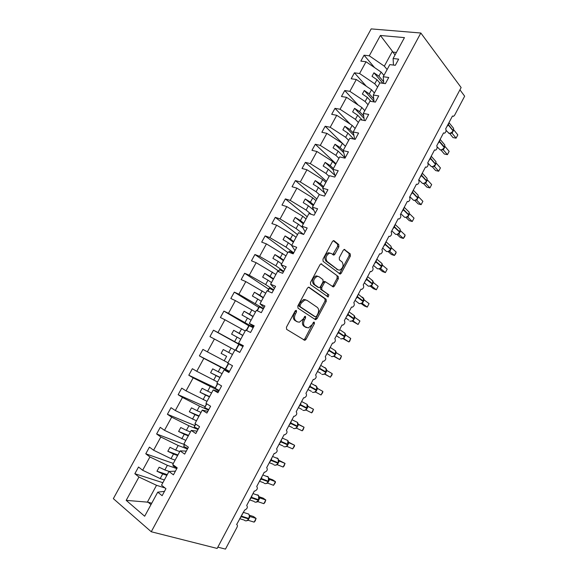 <?xml version="1.0" encoding="UTF-8"?>
<svg xmlns="http://www.w3.org/2000/svg" width="578" height="578" viewBox="0 0 578 578"><rect width="100%" height="100%" fill="white"/><g stroke="black" fill="none" stroke-linecap="round" stroke-linejoin="round"><path stroke-width="0.87" d="M296.384 310.415L295.12 311.029L286.435 327.213L286.623 329.359L304.837 340.355L306.015 339.358L314.396 323.629L314.288 322.17L313.876 322.098L311.997 324.807L308.312 327.943L304.996 326.693C303.291 325.212 303.118 322.95 304.476 319.923L305.581 317.864L305.466 316.376L305.032 316.303L303.125 319.049L299.411 322.199L297.432 321.852L295.958 320.906C294.195 319.388 294.007 317.091 295.394 314.02L296.507 311.932L296.384 310.415M338.874 246.77L338.751 244.559L334.135 240.809L333.405 240.658L332.415 241.546L322.972 259.139L323.109 261.357L340.24 274.095L341.266 273.192L350.376 256.083L350.275 253.93L344.221 249.421L343.231 250.303L339.286 257.694L339.402 259.869L342.104 262C343.932 265.273 343.122 267.997 339.683 270.164L337.935 269.818L327.112 261.48C325.183 258.185 325.97 255.411 329.46 253.157L331.367 253.532L333.882 255.108L334.886 254.212L338.874 246.77L337.653 246.351L337.538 244.147L333.289 240.694M151.255 531.753L217.155 548.435L461.136 87.553L420.835 33.018L371.184 28.9L113.346 498.648L151.255 531.753L420.835 33.018M309.194 287.302L308.507 287.179L307.417 288.126L297.829 305.979L298.002 308.146L315.292 319.583L317.004 318.724L326.252 301.376L326.115 299.267L308.854 287.165M310.451 282.476L319.959 264.753L321 263.835L338.238 276.515L338.354 278.654L334.431 286.016L333.383 286.934L325.428 281.782L324.374 282.707L321.722 287.671L321.859 289.824L328.853 294.838L328.196 296.976L310.603 284.665L310.451 282.476M217.834 547.149L225.478 549.1L237.009 527.273C237.645 525.857 237.522 524.94 236.633 524.513L244.66 510.078C247.276 508.821 247.955 507.282 246.705 505.454L254.32 491.04L254.739 491.105C257.282 489.862 257.947 488.323 256.719 486.503L264.291 472.175L264.76 472.248C267.238 471.005 267.874 469.473 266.675 467.66L274.203 453.412L274.723 453.492C277.137 452.256 277.751 450.732 276.573 448.918L284.065 434.75L284.629 434.844C286.977 433.616 287.569 432.091 286.421 430.292L293.862 416.196L294.477 416.297C296.76 415.076 297.338 413.559 296.211 411.76L303.616 397.751L304.266 397.859C306.485 396.645 307.048 395.135 305.943 393.336L313.305 379.399L313.999 379.522C316.159 378.315 316.701 376.813 315.624 375.014L322.95 361.156L323.673 361.293C325.775 360.087 326.303 358.591 325.255 356.792L332.531 343.014L333.296 343.159C335.341 341.959 335.847 340.471 334.828 338.672L342.068 324.973L342.862 325.132C344.849 323.94 345.348 322.452 344.344 320.66L351.547 307.026L352.37 307.2C354.307 306.015 354.791 304.527 353.815 302.735L360.975 289.188L361.828 289.368C363.714 288.191 364.176 286.71 363.23 284.918L370.346 271.443L371.235 271.638C373.063 270.468 373.518 268.987 372.593 267.195L379.674 253.793L380.584 254.002C382.369 252.839 382.809 251.365 381.906 249.573L388.951 236.236L389.875 236.46C391.617 235.311 392.043 233.837 391.169 232.038L398.17 218.78L399.123 219.019C400.814 217.877 401.233 216.403 400.381 214.604L407.345 201.419L408.314 201.671C409.961 200.537 410.373 199.063 409.542 197.271L416.471 184.151L417.453 184.418C419.064 183.291 419.462 181.824 418.653 180.025L425.545 166.977L426.542 167.266C428.11 166.139 428.5 164.672 427.713 162.873L434.569 149.897L435.581 150.193C437.113 149.081 437.495 147.621 436.73 145.808L443.543 132.904L444.569 133.222C446.064 132.116 446.44 130.657 445.689 128.843L452.473 116.005L453.506 116.344L454.568 115.297L464.654 96.186L459.929 89.828M229.141 372.022L224.127 369.848L228.866 372.528L232.529 365.766L227.768 363.136L234.95 349.9L239.747 352.443L243.389 345.723L238.577 343.224L245.715 330.074L250.563 332.48L254.183 325.804L249.313 323.442L256.408 310.364L261.314 312.64L264.912 306L259.992 303.768L267.043 290.777L272 292.916L275.576 286.32L270.598 284.224L277.613 271.306L282.62 273.315L286.175 266.761L281.146 264.789L288.111 251.95L293.176 253.836L296.709 247.312L291.63 245.477L298.559 232.717L303.667 234.473L307.178 227.992L302.048 226.28L308.934 213.593L314.1 215.218L317.589 208.781L312.409 207.191L319.251 194.584L324.468 196.087L327.936 189.685L322.705 188.218L329.511 175.69L334.77 177.07L338.217 170.705L332.942 169.361L339.705 156.905L345.015 158.162L348.44 151.833L343.115 150.62L349.842 138.229L355.195 139.37L358.606 133.077L353.23 131.979L359.913 119.668L365.318 120.686L368.706 114.43L363.287 113.454L369.934 101.208L375.382 102.111L378.749 95.897L373.287 95.038L379.89 82.864L385.389 83.651L388.734 77.474L383.221 76.722L389.789 64.628L395.33 65.292L398.661 59.151L393.105 58.523L393.459 65.068M383.221 76.722L383.785 83.42M373.287 95.038L374.082 101.894M363.287 113.454L364.357 120.506M353.23 131.979L354.675 139.255M343.115 150.62L345.174 157.859M332.942 169.361L335.247 176.189M322.705 188.218L325.262 194.62M312.409 207.191L315.212 213.159M302.048 226.28L305.112 231.807M291.63 245.477L294.946 250.57M281.146 264.789L284.723 269.435M270.598 284.224L274.442 288.415M259.992 303.768L264.095 307.51M249.313 323.442L253.691 326.714M238.577 343.224L243.222 346.034M218.527 391.617L213.231 389.926L217.913 392.744L221.598 385.938L216.894 383.163L224.127 369.848M207.849 411.319L202.271 410.12L206.895 413.075L210.609 406.233L205.956 403.321L213.231 389.926M197.105 431.152L191.239 430.437L195.812 433.536L199.54 426.651L194.952 423.595L202.271 410.12M186.297 451.093L180.141 450.883L184.657 454.127L188.414 447.199L183.876 443.998L191.239 430.437M175.423 471.164L168.978 471.46L173.429 474.849L177.208 467.869L172.735 464.531L180.141 450.883M374.551 67.583L364.075 55.213L360.838 61.123L366.026 61.752L359.588 73.522L374.746 83.796L377.6 87.083M383.929 75.415L381.119 72.077L366.026 61.752M366.271 86.209L354.43 72.821L351.178 78.76L356.323 79.497L349.849 91.338L365.108 101.533L368.02 104.734M374.385 93L371.517 89.742L356.323 79.497M358.15 105.044L344.734 90.529L341.461 96.504L346.562 97.342L340.052 109.256L355.419 119.364L358.382 122.485M364.79 110.687L361.857 107.508L346.562 97.342M350.246 124.14L334.98 108.339L331.685 114.343L336.743 115.297L330.197 127.276L345.666 137.304L348.693 140.338M355.138 128.475L352.147 125.383L336.743 115.297M345.456 146.306L325.168 126.242L321.859 132.283L326.873 133.352L320.284 145.396L335.861 155.338L338.946 158.293M345.427 146.364L342.378 143.351L326.873 133.352M335.977 163.769L315.306 144.254L311.976 150.331L316.946 151.508L310.321 163.625L326.006 173.479L329.149 176.355M335.659 164.347L332.56 161.421L316.946 151.508M326.44 181.333L305.386 162.367L302.034 168.48L306.954 169.773L300.293 181.954L316.087 191.73L319.432 194.634M325.84 182.438L322.676 179.599L306.954 169.773M316.86 198.998L295.401 180.589L292.042 186.737L296.911 188.139L290.214 200.4L306.116 210.081L311.253 214.322M315.964 200.638L312.741 197.878L296.911 188.139M307.221 216.757L285.366 198.911L281.985 205.096L286.811 206.613L280.07 218.946L296.081 228.534L303.631 234.458M306.037 218.939L302.749 216.266L286.811 206.613M297.526 234.617L275.273 217.342L271.87 223.563L276.645 225.196L269.868 237.601L285.987 247.102L293.711 252.846M296.044 237.341L292.699 234.762L276.645 225.196M287.779 252.579L265.121 235.882L261.697 242.131L266.429 243.894L259.609 256.365L275.843 265.772L283.711 271.306M286.002 255.852L266.429 243.894M278.502 271.003L254.912 254.522L251.466 260.815L256.148 262.694L249.284 275.236L265.634 284.557L273.647 289.881M275.894 274.471L256.148 262.694M268.654 289.152L244.639 273.278L241.171 279.6L245.802 281.602L238.902 294.224L263.525 308.565M265.728 293.198L245.802 281.602M258.749 307.402L234.307 292.143L230.824 298.501L235.405 300.625L228.462 313.319L253.345 327.35M255.505 312.033L235.405 300.625M248.793 325.761L223.917 311.116L220.406 317.517L224.936 319.764L217.957 332.531L243.107 346.251M245.224 330.977L224.936 319.764M242.955 346.533L213.463 330.204L209.937 336.642L214.409 339.011L207.386 351.858L227.978 362.753M234.878 350.037L214.409 339.011M229.517 371.329L199.396 355.875L203.824 358.374L196.758 371.3L217.53 382M229.329 371.668L203.824 358.374M215.153 387.751L188.796 375.223L193.175 377.853L186.065 390.858L207.025 401.356M218.954 390.829L193.175 377.853M204.944 406.558L178.14 394.695L182.453 397.454L175.307 410.532L196.455 420.827M208.514 410.098L199.547 406.153L182.453 397.454M194.678 425.48L167.41 414.274L171.673 417.164L164.484 430.321L185.827 440.414M198.008 429.483L188.89 425.762L171.673 417.164M184.346 444.511L156.624 433.97L160.828 436.997L153.596 450.233L171.009 458.657L175.127 460.117M187.445 448.983L178.161 445.494L160.828 436.997M173.335 463.433L145.772 453.788L149.919 456.952L142.643 470.261L138.525 467.01L134.847 473.722L138.944 477.023L126.185 500.36L148.076 502.188L150.981 504.608M176.817 468.592L167.374 465.341L149.919 456.952M164.484 491.351L157.743 492.16L162.136 495.693L165.937 488.677L161.522 485.188L168.978 471.46M162.873 482.702L134.847 473.722M165.07 487.991L156.53 485.303L138.944 477.023M395.012 54.997L392.419 51.283L384.334 66.167L387.13 69.526M384.334 66.167L369.277 55.806L364.075 55.213M354.43 72.821L359.588 73.522M344.734 90.529L349.849 91.338M334.98 108.339L340.052 109.256M325.168 126.242L330.197 127.276M315.306 144.254L320.284 145.396M305.386 162.367L310.321 163.625M295.401 180.589L300.293 181.954M285.366 198.911L290.214 200.4M275.273 217.342L280.07 218.946M265.121 235.882L269.868 237.601M254.912 254.522L259.609 256.365M244.639 273.278L249.284 275.236M234.307 292.143L238.902 294.224M223.917 311.116L228.462 313.319M213.463 330.204L217.957 332.531M199.396 355.875L202.943 349.401L207.386 351.858M188.796 375.223L192.366 368.713L196.758 371.3M178.14 394.695L181.73 388.141L186.065 390.858M167.41 414.274L171.023 407.678L175.307 410.532M156.624 433.97L160.258 427.337L164.484 430.321M145.772 453.788L149.427 447.119L153.596 450.233M392.419 51.283L380.396 35.468L369.277 55.806M380.396 35.468L404.448 37.621L393.105 58.523M157.743 492.16L144.673 516.233L126.185 500.36M381.119 72.077L378.893 76.166L373.944 72.792L372.015 76.325L376.979 79.699L374.746 83.796M383.64 81.744L378.893 76.166M379.818 83.001L376.979 79.699M371.517 89.742L369.277 93.86L364.292 90.508L362.355 94.062L367.348 97.407L365.108 101.533M373.728 98.852L369.277 93.86M370.917 101.374L367.348 97.407M361.857 107.508L359.61 111.648L354.589 108.324L352.645 111.901L357.666 115.217L355.419 119.364M363.678 116.012L359.61 111.648M362.269 120.108L357.666 115.217M352.147 125.383L349.885 129.537L344.835 126.242L342.877 129.84L347.934 133.128L345.666 137.304M353.469 133.215L349.885 129.537M353.779 139.067L347.934 133.128M342.378 143.351L340.102 147.535L335.016 144.262L333.051 147.881L338.144 151.147L335.861 155.338M343.166 150.526L340.102 147.535M345.145 157.924L338.144 151.147M332.56 161.421L330.269 165.633L325.147 162.389L323.167 166.023L328.297 169.26L326.006 173.479M333.39 168.538L330.269 165.633M334.604 175.083L328.297 169.26M322.676 179.599L320.378 183.833L315.22 180.618L313.225 184.281L318.391 187.482L316.087 191.73M323.557 186.651L320.378 183.833M324.251 192.633L318.391 187.482M312.741 197.878L310.429 202.141L305.235 198.955L303.233 202.632L308.428 205.811L306.116 210.081M313.666 204.872L310.429 202.141M313.666 210.182L308.428 205.811M302.749 216.266L300.423 220.55L295.192 217.393L293.176 221.092L298.414 224.242L296.081 228.534M303.725 223.195L300.423 220.55M302.764 227.696L298.414 224.242M292.699 234.762L290.358 239.068L285.091 235.94L283.061 239.668L288.335 242.782L285.987 247.102M293.718 241.626L290.358 239.068M291.709 245.325L288.335 242.782M282.584 253.366L280.236 257.694L274.933 254.602L272.888 258.344L278.199 261.429L275.843 265.772M283.661 260.165L280.236 257.694M281.638 263.886L278.199 261.429M272.419 272.072L270.049 276.429L264.71 273.365L262.658 277.129L268.004 280.193L265.634 284.557M273.539 278.806L270.049 276.429M271.508 282.548L268.004 280.193M262.188 290.893L259.811 295.271L254.436 292.237L252.369 296.023L257.752 299.057L255.368 303.45M263.358 297.562L259.811 295.271M261.321 301.326L257.752 299.057M251.9 309.822L249.508 314.23L244.097 311.224L242.016 315.032L247.442 318.03L245.036 322.452M253.128 316.419L249.508 314.23M251.069 320.205L247.442 318.03M241.553 328.86L239.148 333.296L233.693 330.32L231.605 334.156L237.067 337.119L234.646 341.562M242.825 335.392L239.148 333.296M240.759 339.199L237.067 337.119M231.142 348.014L228.722 352.472L223.231 349.531L221.128 353.389L226.627 356.323L224.199 360.795M232.472 354.473L228.722 352.472M221.128 353.389L226.627 356.323M220.673 367.276L218.238 371.762L212.704 368.858L210.594 372.738L216.129 375.635L213.687 380.136M222.053 373.67L218.238 371.762M219.958 377.521L216.129 375.635M210.139 386.66L207.69 391.169L202.119 388.293L199.995 392.195L205.573 395.063L203.116 399.593M211.57 392.975L207.69 391.169M209.467 396.855L205.573 395.063M199.547 406.153L197.076 410.691L191.47 407.851L189.331 411.774L194.952 414.614L192.474 419.158M201.028 412.403L197.076 410.691M198.911 416.297L194.952 414.614M188.89 425.762L186.405 430.328L180.755 427.525L178.609 431.47L184.266 434.273L181.774 438.854M190.422 431.939L186.405 430.328M188.298 435.863L184.266 434.273M178.161 445.494L175.669 450.089L169.983 447.314L167.815 451.281L173.516 454.048L171.009 458.657M179.758 451.591L175.669 450.089M177.619 455.536L173.516 454.048M167.374 465.341L164.867 469.957L159.138 467.219L156.963 471.215L162.7 473.953L160.178 478.584L164.369 479.942M169.231 471.438L164.867 469.957M166.876 475.333L162.7 473.953M160.178 478.584L142.643 470.261M156.53 485.303L147.274 502.333M151.725 503.243L148.076 502.188M396.385 52.468L392.672 52.071M167.252 474.639L156.963 471.215M177.93 454.958L167.815 451.281M188.551 435.393L178.609 431.47M199.107 415.943L189.331 411.774M209.604 396.609L199.995 392.195M220.037 377.383L210.594 372.738M242.774 335.493L233.693 330.32M253.012 316.628L244.097 311.224M263.192 297.865L254.436 292.237M273.315 279.217L264.71 273.365M283.379 260.678L274.933 254.602M293.386 242.24L285.091 235.94M303.334 223.91L295.192 217.393M313.225 205.689L305.235 198.955M323.066 187.561L315.22 180.618M333.051 169.737L325.147 162.389M343.592 152.628L335.016 144.262M353.909 135.519L344.835 126.242M364.046 118.432L354.589 108.324M374.024 101.388L364.292 90.508M382.925 83.297L373.944 72.792M295.531 310.531L294.216 313.493C292.829 316.563 293.024 318.854 294.787 320.378L295.958 320.906M296.911 321.614L294.787 320.378M305.878 327.358L303.833 326.158C302.121 324.677 301.947 322.423 303.305 319.396L304.606 316.513M303.566 339.821L304.852 338.816L313.428 322.336M314.678 319.179L315.834 318.211L325.067 300.885L324.937 298.775L308.507 287.179M300.105 305.227L300.228 306.752L315.364 316.831L316.571 316.231L317.712 314.092C319.056 311.116 318.904 308.862 317.25 307.344L306.983 300.329L304.881 299.946L301.283 303.038L300.105 305.227L298.927 304.722L299.043 306.239L300.228 306.752M314.353 316.39L299.043 306.239M305.798 299.823L303.696 299.447L300.098 302.532L301.283 303.038M298.927 304.722L300.098 302.532M320.935 263.85L338.238 276.515M332.263 286.45L333.246 285.546L337.162 278.199L337.046 276.067M325.269 281.724L324.236 281.313L323.174 282.237L320.53 287.194L320.667 289.347L328.853 294.838M327.141 296.449L327.668 294.361M319.013 276.71L317.178 276.363C313.558 278.632 312.741 281.414 314.728 284.708L318.68 287.541L319.338 287.663L320.414 286.731L323.073 281.753L322.929 279.593L319.013 276.71M317.813 276.241L315.978 275.894C312.358 278.163 311.542 280.944 313.529 284.231L314.728 284.708M317.828 287.201L313.529 284.231M332.776 254.645L337.653 246.351M330.125 253.085L328.246 252.731C324.757 254.977 323.976 257.745 325.898 261.032L327.112 261.48M337.848 269.781L325.898 261.032M339.142 273.618L340.066 272.744L349.17 255.664L349.069 253.511L344.083 249.465M246.401 520.814L247.485 520.381L248.728 518.849M254.147 522.129L255.245 520.843L256.09 518.43L254.147 522.129L248.07 520.279L250.036 516.544L256.09 518.43L253.504 516.522L249.371 515.229M249.653 516.183L250.086 516.559M244.631 520.475C246.084 521.298 247.398 520.778 248.562 518.928L249.501 515.786M246.893 520.691L248.07 520.279M249.436 515.865L250.036 516.544M177.135 468.007L173.06 465.984L173.53 465.124M173.06 465.984L173.27 464.929M187.734 448.441L183.688 446.404L184.685 444.569M183.688 446.404L184.418 444.381M198.276 428.992L194.244 426.94L195.769 424.136M194.244 426.94L195.501 423.963M208.745 409.658L204.742 407.591L206.78 403.834M204.742 407.591L206.512 403.668M256.162 502.166L258.597 500.281M263.857 503.669L264.926 502.441L265.793 499.984L263.857 503.669L257.882 501.653L259.84 497.94L265.793 499.984L263.178 498.149L259.24 496.791M254.465 501.849C255.924 502.629 257.239 502.101 258.402 500.252L259.32 497.159L258.063 495.014L256.285 494.725M256.733 502.029L257.882 501.653M259.262 497.225L259.84 497.94M265.866 483.627L267.137 483.136L268.329 481.647M269.637 479.458L275.439 481.647L273.517 485.303L267.643 483.136L269.637 479.458L269.305 479.205M273.517 485.303L275.316 482.681L275.439 481.647L272.802 479.877L269.059 478.461M264.233 483.316C265.714 484.068 267.029 483.519 268.192 481.684L269.088 478.635L267.816 476.525L266.14 476.243M266.523 483.461L267.643 483.136M269.037 478.692L269.391 479.314M275.504 465.189L276.884 464.669L278.054 463.202M283.119 467.046L284.123 465.933L285.033 463.404L283.119 467.046L277.346 464.719L279.282 461.049L285.033 463.404L278.798 460.233L277.519 458.137L275.944 457.855M278.849 460.832L278.798 460.218L279.282 461.049M276.248 465.001L277.346 464.719M285.091 446.852L286.572 446.303L287.721 444.858M292.67 448.882L294.397 446.389L294.57 445.262L292.67 448.882L286.999 446.404L288.928 442.748L294.57 445.262L288.538 442.134M287.952 444.417L288.487 442.134L287.873 440.544L285.705 439.576M285.929 446.65L286.999 446.404M288.415 441.924L288.928 442.748M219.163 390.439L215.182 388.351L217.733 383.655M215.182 388.351L217.458 383.496M294.614 428.616L296.211 428.038L297.338 426.615M302.171 430.82L303.11 429.822L304.064 427.221L302.171 430.82L296.601 428.19L298.515 424.555L304.064 427.221L298.19 424.129M297.562 426.174L298.096 423.876L297.518 422.417L295.416 421.398M295.553 428.392L296.601 428.19M298.024 423.696L298.515 424.555M225.557 369.226L228.613 363.598M225.304 369.039L228.339 363.446M304.086 410.481L305.791 409.874L306.896 408.473M308.088 406.486L313.5 409.275L311.614 412.858L306.145 410.077L308.088 406.486L307.12 404.383L305.083 403.328M311.614 412.858L312.525 411.919L313.5 409.275L307.828 406.255M307.128 408.032L307.612 405.554M305.119 410.236L306.145 410.077M242.926 346.576L238.707 344.329L235.593 350.073L239.805 352.342L235.875 350.217L239.003 344.459M313.5 392.44L315.321 391.812L316.404 390.425M322.885 391.429L322.64 392.686L321.014 394.991L322.885 391.429L317.575 388.488L315.639 392.057L321.014 394.991L315.458 392M316.636 389.991L317.112 387.527L315.783 385.591L314.699 385.353M314.642 392.18L315.639 392.057M317.084 387.535L317.532 388.467M253.142 327.719L248.923 325.508L246.293 330.363M246.575 330.5L249.241 325.587M322.856 374.501L324.8 373.843L325.862 372.478M325.125 374.168L330.363 377.217L324.619 374.096M332.22 373.677L331.953 374.985L330.363 377.217L332.22 373.677L326.967 370.57L325.046 374.125M326.086 372.051L326.563 369.602L325.219 367.702L324.265 367.485M324.106 374.219L325.082 374.139M326.541 369.602L326.967 370.57M263.301 308.977L259.081 306.795L256.993 310.639M257.282 310.769L259.421 306.831M332.162 356.662L334.221 355.976L335.269 354.632M334.51 356.344L339.654 359.545L333.817 356.33M341.511 356.019L340.471 358.772L339.654 359.545L341.511 356.019L336.345 352.768L334.308 356.258M336.02 352.233L335.58 350.853L333.781 349.712M333.52 356.366L334.387 356.279M335.941 351.771L336.345 352.768M273.401 290.337L269.175 288.191L267.636 291.03M267.917 291.16L269.536 288.176M341.41 338.91L343.599 338.209L344.625 336.887M350.745 338.462L349.69 341.251L348.902 341.966L350.745 338.462L345.673 335.067L343.809 338.6L348.902 341.966L342.927 338.614M344.849 336.461L345.29 334.033L345.673 335.067M342.884 338.6L343.809 338.6M345.29 334.033L344.965 333.195L343.245 332.039M283.437 271.805L279.6 269.63L278.206 271.544M278.495 271.66L279.6 269.63M350.608 321.26L352.92 320.537L353.924 319.229M359.928 320.992L358.1 324.482L359.928 320.992L354.957 317.459L353.1 320.971L358.1 324.482L352.089 321.05M354.148 318.81L354.589 316.39L354.957 317.459M352.19 320.935L353.1 320.971M293.422 253.381L289.607 251.192L288.718 252.174M289.014 252.29L289.607 251.192M359.747 303.703L362.189 302.959L363.179 301.673M369.067 303.623L367.247 307.091L369.067 303.623L364.183 299.946L362.341 303.443L367.247 307.091L364.371 305.935L361.149 303.544M362.377 303.472L361.944 303.327M363.403 301.254L363.837 298.848L364.183 299.946M361.452 303.363L362.341 303.443M300.401 233.346L299.26 232.956M368.843 286.233L371.408 285.481L372.384 284.21M378.156 286.341L376.343 289.788L378.156 286.341L373.359 282.526L371.531 286.002L376.343 289.788L373.446 288.697L370.187 286.139M371.567 286.031L371.062 285.879M372.694 283.769L373.034 281.392L373.359 282.526M370.664 285.893L371.531 286.002M373.034 281.392L371.336 279.615M379.19 268.763L380.584 268.091L381.538 266.841M387.195 269.153L385.389 272.585L387.195 269.153L382.491 265.201L380.671 268.662L385.389 272.585L382.477 271.552L379.175 268.821M380.707 268.691L380.122 268.532M382.181 264.038L382.253 264.406M379.825 268.51L380.671 268.662M382.275 264.753L382.491 265.201M388.293 251.495L390.641 249.566M396.183 252.059L395.749 253.663L394.391 255.469L396.183 252.059L391.573 247.969L389.76 251.408L394.391 255.469L391.45 254.493L388.12 251.582M388.951 251.228L389.76 251.408M391.378 247.586L391.573 247.969M397.353 234.314L399.694 232.378M405.127 235.051L404.672 236.698L403.343 238.447L405.127 235.051L400.605 230.832L398.798 234.256L403.343 238.447L400.388 237.529L397.021 234.437M398.004 234.025L398.798 234.256M406.356 217.234L408.704 215.283M414.029 218.137L412.251 221.511L414.029 218.137L409.592 213.781L407.793 217.184L412.251 221.511L409.267 220.651L405.879 217.371M407.02 216.923L407.793 217.184M415.315 200.241L417.663 198.283M422.879 201.31L421.109 204.67L422.879 201.31L418.53 196.823L416.745 200.212L421.109 204.67L418.111 203.861L414.701 200.393M416.774 200.241L415.958 200.002M415.987 199.909L416.745 200.212M424.223 183.342L426.578 181.376M431.679 184.57L429.924 187.908L431.679 184.57L427.417 179.953L425.639 183.32L429.924 187.908L426.904 187.164L423.472 183.508M424.859 183.103L425.654 183.356L424.693 183.212M424.909 182.988L425.639 183.32M433.088 166.529L435.436 164.557M440.436 167.916L438.688 171.24L440.436 167.916L436.26 163.177L434.49 166.529L438.688 171.24L435.646 170.553L432.207 166.702M433.702 166.298L434.504 166.558L433.471 166.428M433.782 166.153L434.49 166.529M441.91 149.803L444.258 147.823M449.149 151.357L447.408 154.658L449.149 151.357L445.053 146.487L443.297 149.818L447.408 154.658L444.352 154.023L440.906 149.991M442.495 149.586L443.312 149.854L442.192 149.731M442.611 149.413L443.297 149.818M450.681 133.164L453.029 131.177M457.812 134.876L456.085 138.164L457.812 134.876L453.802 129.884L452.054 133.2L456.085 138.164L453 137.586L449.561 133.359M452.09 133.236L449.229 133.33M451.389 132.759L452.054 133.2M294.216 313.493L295.394 314.02M296.261 321.317L297.432 321.852M304.404 317.344L305.581 317.864M303.305 319.396L304.476 319.923M303.833 326.158L304.996 326.693M305.263 327.076L306.434 327.61M313.225 323.109L314.396 323.629M304.852 338.816L306.015 339.358M295.336 311.412L296.507 311.932M324.937 298.775L326.115 299.267M325.067 300.885L326.252 301.376M315.834 318.211L317.004 318.724M314.186 316.318L315.364 316.831M321.274 263.806L321.708 263.973M337.162 278.199L338.354 278.654M333.246 285.546L334.431 286.016M323.174 282.237L324.374 282.707M320.53 287.194L321.722 287.671M320.667 289.347L321.859 289.824M317.488 287.064L318.68 287.541M333.679 253.785L334.886 254.212M336.736 269.37L337.935 269.818M344.416 249.393L344.907 249.566M349.069 253.511L350.275 253.93M349.17 255.664L350.376 256.083M340.066 272.744L341.266 273.192M333.607 240.629L334.135 240.809M337.538 244.147L338.751 244.559M240.867 516.501L241.358 516.71L239.913 518.307M242.182 514.015L241.358 516.71L248.562 518.928L248.995 518.495M241.113 516.046L248.8 518.48C249.58 516.79 249.552 515.316 248.706 514.052L246.38 513.322M250.838 497.636L251.329 497.853L249.877 499.45M252.138 495.18L251.329 497.853L258.402 500.252L258.641 499.804L258.583 495.527L252.976 493.583M259.363 497.839L258.836 499.825L251.076 497.181M260.75 478.873L261.234 479.097L259.789 480.694M262.029 476.445L261.234 479.097L268.192 481.684L268.611 481.279M260.989 478.425L268.423 481.243L268.402 477.096L262.809 474.979M270.605 460.218L271.089 460.442L269.644 462.046M273.95 464.893C275.446 465.608 276.768 465.052 277.924 463.216L278.336 462.826L278.163 458.773L272.585 456.468M271.87 457.819L271.089 460.442L277.924 463.216L278.155 462.776L270.844 459.77M278.285 462.761L278.827 460.485M280.409 441.664L280.886 441.895L279.441 443.499M283.617 446.57C285.12 447.249 286.45 446.678 287.598 444.858L288.003 444.475M281.659 439.302L280.886 441.895L287.598 444.858L287.873 440.544L282.317 438.059M288.01 444.468L280.648 441.224M290.156 423.219L290.626 423.457L289.188 425.061M293.234 428.349C294.751 428.992 296.081 428.406 297.222 426.593L297.619 426.224L297.518 422.417L291.991 419.751M291.391 420.885L290.626 423.457L297.222 426.593L297.453 426.159L290.387 422.778M299.852 404.875L300.314 405.113L298.877 406.717M302.793 410.228C304.317 410.835 305.654 410.243 306.795 408.429L307.12 404.383L301.615 401.529M301.066 402.57L300.314 405.113L306.795 408.429L307.026 407.996L300.083 404.434M309.49 386.631L309.952 386.877L308.507 388.481M312.301 392.202C313.84 392.78 315.176 392.173 316.311 390.367L316.607 390.547M310.689 384.348L309.952 386.877L316.311 390.367L316.542 389.933L316.657 386.444L311.188 383.409M316.469 390.461L316.701 390.027L309.721 386.191M319.078 368.489L319.533 368.742L318.095 370.346M321.751 374.277C323.304 374.826 324.648 374.197 325.782 372.405L326.144 368.598L320.718 365.383M320.263 366.235L319.533 368.742L325.782 372.405L326.006 371.979L319.302 368.049M328.607 350.441L329.063 350.702L327.625 352.305M331.158 356.453C332.718 356.966 334.07 356.33 335.197 354.538L335.58 350.853L330.19 347.443M329.778 348.223L329.063 350.702L335.197 354.538L335.421 354.112L328.839 350.015M338.087 332.502L338.535 332.762L337.097 334.373M340.507 338.722C342.082 339.199 343.433 338.556 344.56 336.772L344.965 333.195L339.618 329.605M339.25 330.305L338.535 332.762L344.56 336.772L344.784 336.345L338.318 332.068M347.515 314.656L347.963 314.923L346.525 316.527M349.813 321.086C351.402 321.534 352.753 320.877 353.873 319.099L354.003 319.237M348.657 312.488L347.963 314.923L353.873 319.099L354.292 315.631L352.659 314.468M354.011 319.229L354.097 318.68L347.739 314.23M356.893 296.911L357.334 297.179L355.904 298.79M355.065 300.372L359.061 303.544C360.665 303.97 362.023 303.291 363.136 301.528L363.259 301.673M358.02 294.773L357.334 297.179L363.136 301.528L363.569 298.161L362.023 296.998M363.266 301.658L363.36 301.102L357.117 296.485M366.221 279.261L366.654 279.535L365.224 281.146M364.321 282.844L368.265 286.103C369.877 286.493 371.235 285.807 372.348 284.044L372.463 284.203M367.333 277.151L366.654 279.535L372.348 284.044L372.572 283.625L372.796 280.785L367.601 276.638M372.6 283.791L366.445 278.834M375.49 261.704L375.924 261.986L374.493 263.597M373.525 265.425L377.412 268.748C379.038 269.11 380.403 268.416 381.509 266.66L381.971 263.496L380.599 262.333M376.596 259.623L375.924 261.986L381.509 266.66L381.733 266.241L375.714 261.285M380.685 268.683L380.324 268.517M384.717 244.241L385.143 244.53L383.72 246.141M382.679 248.099L386.516 251.495C388.156 251.82 389.521 251.112 390.627 249.364L390.728 249.544M385.808 242.189L385.143 244.53L390.627 249.364L390.844 248.952L391.089 246.293L386.017 241.785M390.858 249.147L384.941 243.829M393.893 226.879L394.319 227.176L392.888 228.78M391.783 230.868L395.576 234.328C397.216 234.625 398.589 233.902 399.687 232.161L399.788 232.356M394.969 224.849L394.319 227.176L399.687 232.161L400.164 229.184L398.957 228.057M399.911 231.966L394.109 226.468M400.005 231.944L399.925 232.443M403.018 209.612L403.437 209.908L402.013 211.519M400.836 213.737L404.578 217.256C406.233 217.523 407.613 216.793 408.704 215.052L408.913 215.384M404.08 207.603L403.437 209.908L408.704 215.052L409.188 212.155L408.061 211.049M408.921 214.879L403.234 209.193M407.808 217.212L407.208 216.981M412.092 192.431L412.511 192.734L411.088 194.345M409.838 196.693L413.537 200.27C415.206 200.508 416.586 199.764 417.677 198.037L417.764 198.247M413.14 190.451L412.511 192.734L417.677 198.037L418.161 195.22L417.114 194.143M417.88 197.878L412.309 192.019M421.124 175.344L421.535 175.654L420.112 177.265M418.797 179.751L422.446 183.378C424.129 183.587 425.509 182.836 426.6 181.109L426.68 181.333M422.15 173.393L421.535 175.654L426.6 181.109L427.091 178.378L426.116 177.316M426.788 180.972L421.34 174.939M430.104 158.35L430.509 158.661L429.086 160.272M427.872 163.09L431.311 166.572C433.001 166.753 434.389 165.987 435.472 164.275L435.545 164.506M431.116 156.428L430.509 158.661L435.472 164.275L435.971 161.616L435.068 160.583M435.653 164.152L430.314 157.946M439.034 141.451L439.432 141.762L438.016 143.373M437.134 146.812L440.133 149.854C441.83 150.013 443.218 149.232 444.294 147.527L444.8 144.941L443.962 143.944M440.039 139.551L439.432 141.762L444.294 147.527L444.511 147.123L439.244 141.046M444.468 147.419L444.8 144.941L440.125 139.37M447.914 124.638L448.311 124.956L446.895 126.568M446.115 130.39L448.904 133.229C450.609 133.359 452.003 132.564 453.08 130.866L453.138 131.119M448.904 122.76L448.311 124.956L453.08 130.866L453.578 128.345L452.805 127.384M453.239 130.78L448.131 124.234M452.068 133.236L451.245 132.954M303.674 339.806L304.837 340.355M314.707 319.172L315.877 319.692M303.696 299.447L304.881 299.946M332.393 286.544L333.383 286.934M324.236 281.313L325.428 281.782M327.451 296.673L328.196 296.976M315.978 275.894L317.178 276.363M332.928 254.768L333.882 255.108M328.246 252.731L329.46 253.157M339.315 273.748L340.24 274.095M249.53 515.944L248.706 514.052L243.1 512.289M244.212 520.063L239.711 518.697M249.002 518.48L249.53 516.168M253.966 501.364L249.638 499.912M263.676 482.775L259.5 481.236M268.618 481.272L269.131 479.285M273.329 464.286L269.312 462.667M282.938 445.898L279.066 444.215M292.49 427.626L288.754 425.87M301.991 409.448L298.393 407.627M311.441 391.371L307.973 389.493M320.848 373.402L317.503 371.459M326.621 370.086L326.584 369.725M330.197 355.535L326.975 353.534M335.565 354.22L335.977 351.865M339.503 337.762L336.389 335.71M345.369 334.474L345.326 334.113M354.603 316.419L354.292 315.631L348.996 311.86M348.758 320.089L345.752 317.987M363.851 298.862L358.324 294.202M372.47 284.188L372.687 283.784M377.882 268.857L379.493 268.719M381.848 266.393L381.971 263.496L376.834 259.168M386.877 251.582L388.582 251.452M390.742 249.53L391.089 246.293M395.872 234.401L397.621 234.271M400.019 231.923L400.164 229.184L395.157 224.495M404.882 217.328L406.616 217.191M409.029 214.828L409.188 212.155L404.239 207.292M408.812 215.233L409.014 214.85M413.848 200.356L415.553 200.198M417.988 197.821L418.161 195.22L413.284 190.184M417.771 198.225L417.981 197.842M422.764 183.464L424.454 183.291M426.694 181.311L427.091 178.378L422.28 173.154M431.636 166.666L433.298 166.478M435.769 164.08L435.971 161.616L431.224 156.219M435.559 164.477L435.754 164.101M440.458 149.955L442.098 149.76M453.369 130.686L453.578 128.345L448.983 122.615M448.947 133.28L448.514 133.121M453.159 131.09L453.347 130.722"/></g></svg>

